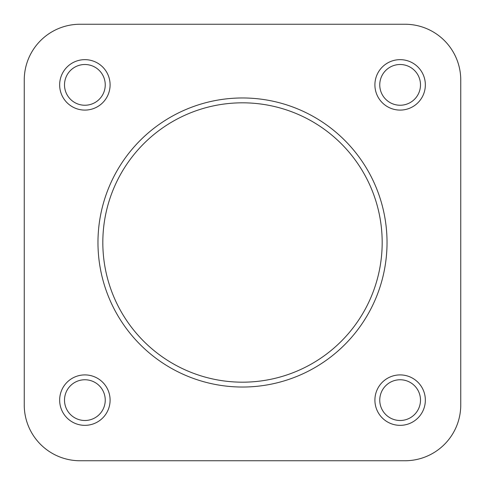 <?xml version="1.0" encoding="UTF-8"?>
<svg xmlns="http://www.w3.org/2000/svg" width="485" height="485" viewBox="0 0 485 485"><rect width="100%" height="100%" fill="white"/><g stroke="black" fill="none" stroke-linecap="round" stroke-linejoin="round"><path stroke-width="0.73" d="M460.75 80.025A55.775 55.775 0 0 0 404.975 24.25L80.025 24.25A55.775 55.775 0 0 0 24.25 80.025L24.25 404.975A55.775 55.775 0 0 0 80.025 460.75L404.975 460.75A55.775 55.775 0 0 0 460.75 404.975L460.75 80.025L460.75 404.975M425.345 400.125A25.22 25.22 0 0 1 400.125 425.345A25.22 25.22 0 0 1 374.905 400.125A25.22 25.22 0 0 1 400.125 374.905A25.22 25.22 0 0 1 425.345 400.125M379.755 400.125A20.37 20.37 0 0 0 400.125 420.495A20.37 20.37 0 0 0 420.495 400.125A20.37 20.37 0 0 0 400.125 379.755A20.37 20.37 0 0 0 379.755 400.125M425.345 84.875A25.22 25.22 0 0 1 400.125 110.095A25.22 25.22 0 0 1 374.905 84.875A25.22 25.22 0 0 1 400.125 59.655A25.22 25.22 0 0 1 425.345 84.875M379.755 84.875A20.37 20.37 0 0 0 400.125 105.245A20.37 20.37 0 0 0 420.495 84.875A20.37 20.37 0 0 0 400.125 64.505A20.37 20.37 0 0 0 379.755 84.875M110.095 400.125A25.22 25.22 0 0 1 84.875 425.345A25.22 25.22 0 0 1 59.655 400.125A25.22 25.22 0 0 1 84.875 374.905A25.22 25.22 0 0 1 110.095 400.125M64.505 400.125A20.37 20.37 0 0 0 84.875 420.495A20.37 20.37 0 0 0 105.245 400.125A20.37 20.37 0 0 0 84.875 379.755A20.37 20.37 0 0 0 64.505 400.125M110.095 84.875A25.22 25.22 0 0 1 84.875 110.095A25.22 25.22 0 0 1 59.655 84.875A25.22 25.22 0 0 1 84.875 59.655A25.22 25.22 0 0 1 110.095 84.875M64.505 84.875A20.37 20.37 0 0 0 84.875 105.245A20.37 20.37 0 0 0 105.245 84.875A20.37 20.37 0 0 0 84.875 64.505A20.37 20.37 0 0 0 64.505 84.875M97.97 242.5A144.53 144.53 0 0 1 242.5 97.97A144.53 144.53 0 0 1 387.03 242.5A144.53 144.53 0 0 1 242.5 387.03A144.53 144.53 0 0 1 97.97 242.5A144.53 144.53 0 0 0 242.5 387.03A144.53 144.53 0 0 0 387.03 242.5M24.25 404.975L24.25 80.025M80.025 460.75L196.134 460.75M288.866 460.75L404.975 460.75M80.025 24.25L404.975 24.25M382.18 242.5A139.68 139.68 0 0 0 242.5 102.82A139.68 139.68 0 0 0 102.82 242.5A139.68 139.68 0 0 0 242.5 382.18A139.68 139.68 0 0 0 382.18 242.5"/></g></svg>
